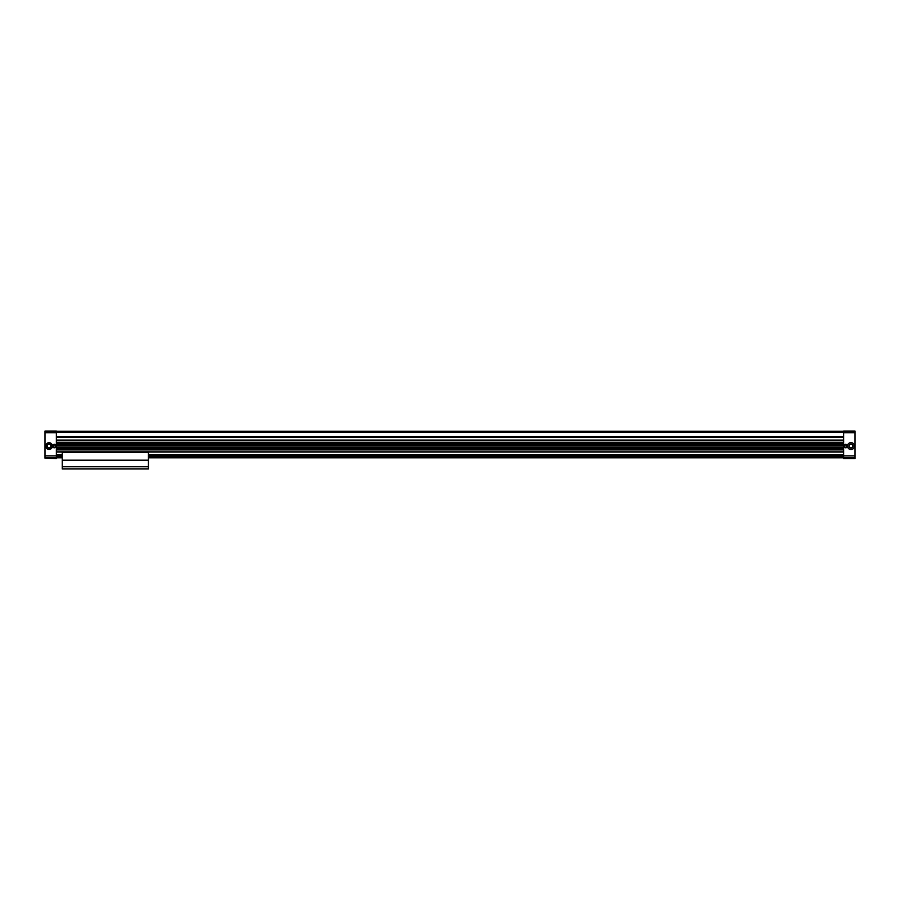 <?xml version="1.0" encoding="UTF-8"?>
<svg xmlns="http://www.w3.org/2000/svg" width="900" height="900" viewBox="0 0 900 900"><rect width="100%" height="100%" fill="white"/><g stroke="black" fill="none" stroke-linecap="round" stroke-linejoin="round"><path stroke-width="1.35" d="M45 458.19L56.374 458.618L56.374 431.044L45 431.044L45 458.19L56.374 458.19M45 455.861L56.374 455.861M52.583 446.074A1.721 1.721 0 0 0 55.17 447.559A1.721 1.721 0 0 0 55.17 444.577A1.721 1.721 0 0 0 52.583 446.074M49.027 442.71A3.364 3.364 0 0 1 51.941 447.75A3.364 3.364 0 0 1 46.125 447.75A3.364 3.364 0 0 1 49.027 442.71M45 432.765L56.374 432.765M855 431.044L855 458.618L843.626 458.618L843.626 431.044L855 431.044M855 455.861L843.626 455.861M843.975 446.074A1.721 1.721 0 0 0 846.551 447.559A1.721 1.721 0 0 0 846.551 444.577A1.721 1.721 0 0 0 843.975 446.074M850.972 442.62A3.442 3.442 0 0 1 853.954 447.795A3.442 3.442 0 0 1 847.98 447.795A3.442 3.442 0 0 1 850.972 442.62M855 432.765L843.626 432.765M843.626 457.785L148.399 457.785L843.626 457.774M62.235 457.785L56.374 457.785L62.235 457.774M843.626 455.062L148.399 455.062M62.235 455.062L56.374 455.062M843.626 454.894L148.399 454.894M62.235 454.894L56.374 454.894M843.626 452.07L56.374 452.07M843.626 451.901L56.374 451.901M843.626 449.831L56.374 449.831M843.626 448.999L56.374 448.999L843.626 448.988M843.626 448.065L56.374 448.065L843.626 448.099M843.626 446.996L56.374 446.996M843.626 445.14L56.374 445.14M843.626 444.071L56.374 444.071L843.626 444.105M843.626 443.149L56.374 443.149L843.626 443.137M843.626 442.316L56.374 442.316M843.626 440.246L56.374 440.246M843.626 440.077L56.374 440.077M843.626 437.243L56.374 437.243M843.626 437.074L56.374 437.074M843.626 432.113L56.374 432.113M843.626 431.246L56.374 431.246M850.972 444.037A2.036 2.036 0 0 1 852.727 447.086A2.036 2.036 0 0 1 849.206 447.086A2.036 2.036 0 0 1 850.972 444.037M850.972 444.251A1.823 1.823 0 0 1 852.548 446.985A1.823 1.823 0 0 1 849.386 446.985A1.823 1.823 0 0 1 850.972 444.251M49.027 444.037A2.036 2.036 0 0 1 50.794 447.086A2.036 2.036 0 0 1 47.273 447.086A2.036 2.036 0 0 1 49.027 444.037M49.027 444.251A1.823 1.823 0 0 1 50.614 446.985A1.823 1.823 0 0 1 47.453 446.985A1.823 1.823 0 0 1 49.027 444.251M53.156 446.074A1.147 1.147 0 0 0 54.877 447.064A1.147 1.147 0 0 0 54.877 445.084A1.147 1.147 0 0 0 53.156 446.074M52.931 446.074A1.384 1.384 0 0 0 55.001 447.266A1.384 1.384 0 0 0 55.001 444.881A1.384 1.384 0 0 0 52.931 446.074M844.549 446.074A1.147 1.147 0 0 0 846.27 447.064A1.147 1.147 0 0 0 846.27 445.084A1.147 1.147 0 0 0 844.549 446.074M844.312 446.074A1.384 1.384 0 0 0 846.383 447.266A1.384 1.384 0 0 0 846.383 444.881A1.384 1.384 0 0 0 844.312 446.074M148.399 452.239L148.399 468.956L62.235 468.956L62.235 452.239L148.399 452.239M148.399 466.718L62.235 466.718M148.399 460.17L62.235 460.17M45 457.459L56.374 457.459M45 431.651L56.374 431.651M855 458.19L843.626 458.19M855 457.459L843.626 457.459M855 431.651L843.626 431.651M843.626 457.29L148.399 457.29M62.235 457.29L56.374 457.29M843.626 456.457L148.399 456.457M62.235 456.457L56.374 456.457M843.626 455.141L148.399 455.141M62.235 455.141L56.374 455.141M843.626 454.995L148.399 454.995M62.235 454.995L56.374 454.995M843.626 454.961L148.399 454.961M62.235 454.961L56.374 454.961M843.626 452.002L56.374 452.002M843.626 451.969L56.374 451.969M843.626 451.822L56.374 451.822M843.626 449.899L56.374 449.899M843.626 448.92L56.374 448.92M843.626 448.031L56.374 448.031M843.626 447.142L56.374 447.142M843.626 445.005L56.374 445.005M843.626 444.037L56.374 444.037M843.626 443.216L56.374 443.216M843.626 442.249L56.374 442.249M843.626 440.314L56.374 440.314M843.626 440.179L56.374 440.179L843.626 440.145M843.626 437.175L56.374 437.175M843.626 437.141L56.374 437.141M843.626 437.006L56.374 437.006"/></g></svg>
